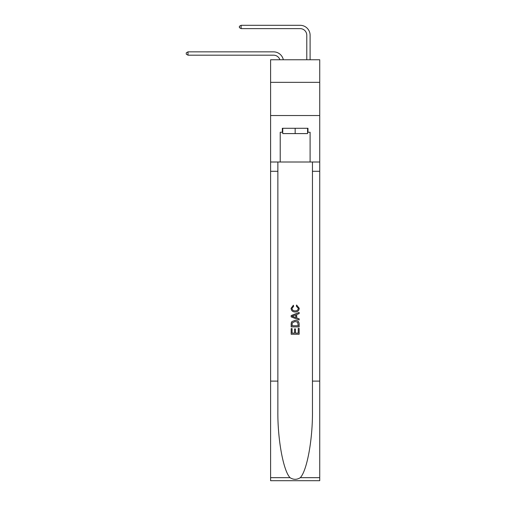<?xml version="1.0" encoding="UTF-8"?>
<svg xmlns="http://www.w3.org/2000/svg" width="506" height="506" viewBox="0 0 506 506"><rect width="100%" height="100%" fill="white"/><g stroke="black" fill="none" stroke-linecap="round" stroke-linejoin="round"><path stroke-width="0.76" d="M319.729 82.333L319.729 59.759L270.596 59.759L270.596 82.333L319.729 82.333L319.729 115.532L270.596 115.532L270.596 82.333M273.582 55.179A6.641 6.641 -33.8 0 1 279.894 59.759A6.641 6.641 -32.6 0 0 273.582 55.179L187.998 55.179L186.271 54.18L186.271 52.852L187.998 51.859L273.582 51.859A9.962 9.962 146.2 0 1 283.328 59.759M306.781 59.759L306.781 35.262A6.641 6.641 133.3 0 0 300.14 28.621L241.115 28.621L239.389 27.621L239.389 26.293L241.115 25.3L300.14 25.3A9.962 9.962 44.7 0 1 310.102 35.262L310.102 59.759M307.578 128.277L307.578 133.59L282.746 133.59L282.746 128.277M295.162 128.277L295.162 133.59M298.224 328.419L298.224 333.119L295.466 333.119L298.224 333.119L298.224 328.419L299.141 328.419L299.141 334.238L291.171 334.238L291.171 328.622L291.171 334.238M294.543 328.932L294.543 333.119L292.095 333.119L294.543 333.119L294.543 328.932L295.466 328.932L295.466 333.119M291.861 321.595L291.285 322.752L291.861 321.595L295.112 320.349C297.661 320.336 299.002 321.569 299.141 324.03L299.141 326.889L291.171 326.889L291.171 324.163L291.171 326.889M296.592 305.029L296.326 306.149L296.592 305.029L299.242 308.28C299.027 310.728 297.648 311.955 295.099 311.974L295.099 311.974C292.651 311.917 291.311 310.697 291.07 308.299L293.385 305.232L293.625 306.358L291.994 308.356C292.228 310.077 293.265 310.912 295.093 310.848C296.959 310.95 298.034 310.127 298.325 308.388L296.326 306.149M300.298 477.67L319.729 477.67L319.729 480.7L270.596 480.7L270.596 381.107L277.864 381.107L277.864 410.714C277.509 439.018 283.252 470.631 290.027 477.67C293.442 479.852 296.87 479.852 300.298 477.67C307.066 470.631 312.809 439.018 312.455 410.714L312.455 162.009M291.171 315.58L291.171 316.845L299.141 320.007L291.171 316.845L291.171 315.58L299.141 312.417L291.171 315.58M312.455 381.107L319.729 381.107L319.729 115.532M270.596 381.107L270.596 115.532M277.864 162.009L277.864 381.107M319.729 477.67L319.729 381.107M270.596 162.009L280.223 162.009L280.223 132.262L282.746 132.262M307.578 132.262L307.977 132.262L307.977 128.277L282.348 128.277L282.348 132.262M307.977 132.262L310.102 132.262L310.102 162.009L319.729 162.009M280.223 162.009L310.102 162.009M299.141 312.417L299.141 313.606L296.687 314.517L296.687 317.913L299.141 318.818L299.141 320.007M293.562 316.756L295.77 317.572L295.77 314.852L292.095 316.212L293.562 316.756M295.77 314.852L295.77 317.572M291.171 324.163L291.285 322.752M297.661 322.24L298.224 325.763L297.661 322.24L295.099 321.474L292.259 322.828L292.095 325.763L298.224 325.763L292.095 325.763M291.171 328.622L292.095 328.622L292.095 333.119M187.998 51.859L273.582 51.859L187.998 51.859L273.582 51.859L187.998 51.859L273.582 51.859L187.998 51.859L273.582 51.859L187.998 51.859L273.582 51.859L187.998 51.859L273.582 51.859L187.998 51.859L273.582 51.859L187.998 51.859L273.582 51.859L187.998 51.859L273.582 51.859L187.998 51.859L273.582 51.859L187.998 51.859L273.582 51.859L187.998 51.859L273.582 51.859L187.998 51.859L273.582 51.859L187.998 51.859L273.582 51.859L187.998 51.859L273.582 51.859L187.998 51.859L273.582 51.859L187.998 51.859L273.582 51.859L187.998 51.859L273.582 51.859L187.998 51.859L273.582 51.859L187.998 51.859L187.998 55.179M306.781 35.262A6.641 6.641 -135.3 0 0 300.14 28.621A6.641 6.641 -135.3 0 1 306.781 35.262A6.641 6.641 -135.3 0 0 300.14 28.621A6.641 6.641 -135.3 0 1 306.781 35.262A6.641 6.641 -135.3 0 0 300.14 28.621A6.641 6.641 -135.3 0 1 306.781 35.262A6.641 6.641 -135.3 0 0 300.14 28.621A6.641 6.641 -135.3 0 1 306.781 35.262A6.641 6.641 -135.3 0 0 300.14 28.621A6.641 6.641 -135.3 0 1 306.781 35.262A6.641 6.641 -135.3 0 0 300.14 28.621A6.641 6.641 -135.3 0 1 306.781 35.262A6.641 6.641 -135.3 0 0 300.14 28.621A6.641 6.641 -135.3 0 1 306.781 35.262A6.641 6.641 -135.3 0 0 300.14 28.621A6.641 6.641 -135.3 0 1 306.781 35.262A6.641 6.641 -135.3 0 0 300.14 28.621A6.641 6.641 -135.3 0 1 306.781 35.262A6.641 6.641 -135.3 0 0 300.14 28.621A6.641 6.641 -135.3 0 1 306.781 35.262A6.641 6.641 -135.3 0 0 300.14 28.621A6.641 6.641 -135.3 0 1 306.781 35.262A6.641 6.641 -135.3 0 0 300.14 28.621A6.641 6.641 -135.3 0 1 306.781 35.262A6.641 6.641 -135.3 0 0 300.14 28.621A6.641 6.641 -135.3 0 1 306.781 35.262A6.641 6.641 -135.3 0 0 300.14 28.621A6.641 6.641 -135.3 0 1 306.781 35.262A6.641 6.641 -135.3 0 0 300.14 28.621A6.641 6.641 -135.3 0 1 306.781 35.262A6.641 6.641 -135.3 0 0 300.14 28.621A6.641 6.641 -135.3 0 1 306.781 35.262A6.641 6.641 -135.3 0 0 300.14 28.621A6.641 6.641 -135.3 0 1 306.781 35.262A6.641 6.641 -135.3 0 0 300.14 28.621A6.641 6.641 -135.3 0 1 306.781 35.262A6.641 6.641 -135.3 0 0 300.14 28.621A6.641 6.641 -135.3 0 1 306.781 35.262A6.641 6.641 -135.3 0 0 300.14 28.621M241.115 25.3L241.115 28.621M312.455 171.3L319.729 171.3M277.864 171.3L270.596 171.3M270.596 477.67L290.027 477.67"/></g></svg>
